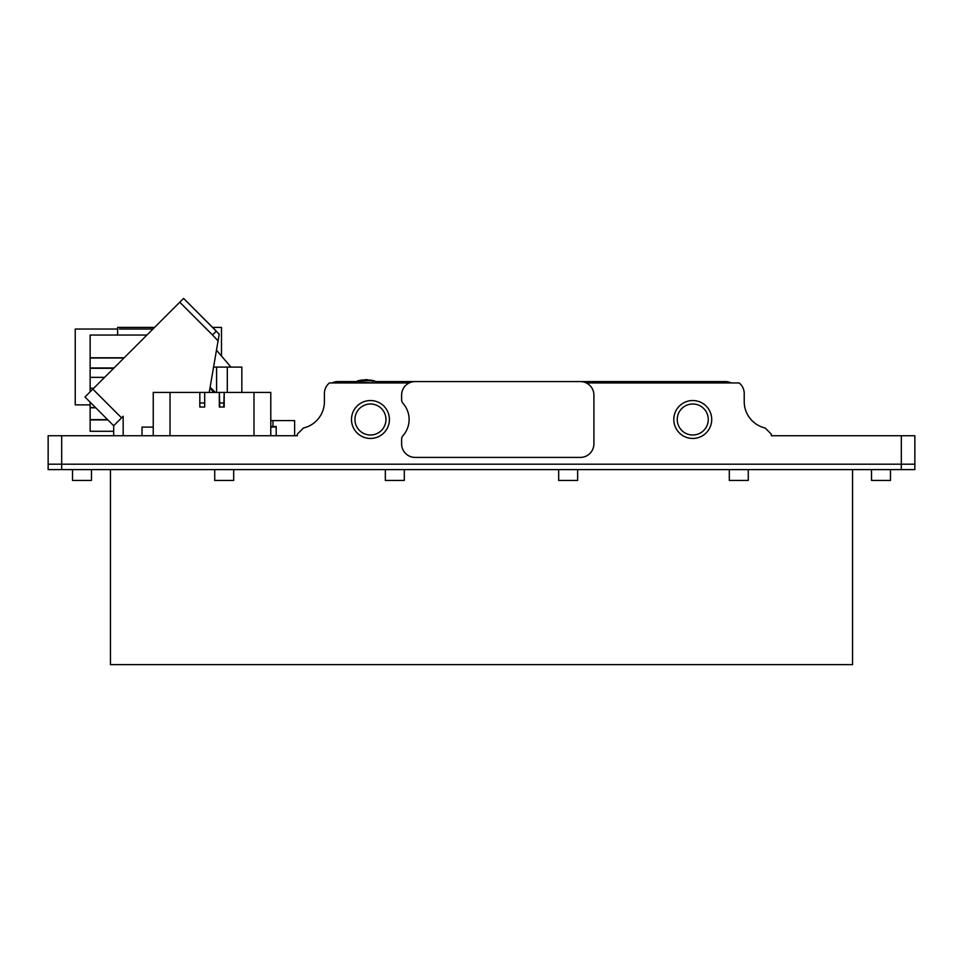 <?xml version="1.0" encoding="UTF-8"?>
<svg xmlns="http://www.w3.org/2000/svg" width="963" height="963" viewBox="0 0 963 963"><rect width="100%" height="100%" fill="white"/><g stroke="black" fill="none" stroke-linecap="round" stroke-linejoin="round"><path stroke-width="1.44" d="M692.758 434.999A15.504 15.504 0 0 0 708.262 419.495A15.504 15.504 0 0 0 692.758 403.991A15.504 15.504 0 0 0 677.254 419.495A15.504 15.504 0 0 0 692.758 434.999M692.758 438.454A18.959 18.959 0 0 0 711.717 419.495A18.959 18.959 0 0 0 692.758 400.536A18.959 18.959 0 0 0 673.799 419.495A18.959 18.959 0 0 0 692.758 438.454M402.967 435.685A24.376 24.376 0 0 0 402.967 403.304A5.417 5.417 0 0 1 401.607 399.717L401.607 395.119A13.542 13.542 0 0 1 415.149 381.577L580.364 381.577A13.542 13.542 0 0 1 593.906 395.119L593.906 443.871A13.542 13.542 0 0 1 580.364 457.413L415.149 457.413A13.542 13.542 0 0 1 401.607 443.871L401.607 439.272A5.417 5.417 0 0 1 402.967 435.685M370.454 438.454A18.959 18.959 0 0 0 389.413 419.495A18.959 18.959 0 0 0 370.454 400.536A18.959 18.959 0 0 0 351.495 419.495A18.959 18.959 0 0 0 370.454 438.454M370.454 434.999A15.504 15.504 0 0 0 385.958 419.495A15.504 15.504 0 0 0 370.454 403.991A15.504 15.504 0 0 0 354.95 419.495A15.504 15.504 0 0 0 370.454 434.999M48.15 435.745L48.15 464.19L48.15 435.745L297.326 435.745L297.326 434.12L297.326 435.745L276.2 435.745L276.2 426.934L270.784 427.091M332.054 382.937A13.542 13.542 0 0 1 337.953 381.577L356.683 381.577M375.401 381.577L725.259 381.577A13.542 13.542 0 0 1 731.158 382.937M586.262 382.937L739.151 382.937A13.542 13.542 0 0 1 744.218 393.494L744.218 401.619A27.084 27.084 0 0 0 765.188 428.005L771.303 434.12L771.303 435.745L914.85 435.745L914.85 464.19L48.15 464.19L914.85 464.19L914.85 469.607L48.15 469.607L48.15 464.19M409.239 382.937L329.478 382.937A13.542 13.542 0 0 0 324.411 393.494L324.411 401.619A27.084 27.084 0 0 1 303.441 428.005L304.753 427.668M309.52 425.802L308.894 426.103M307.546 426.705L304.826 427.644M303.441 428.005L297.326 434.12M270.784 420.578L294.618 420.578L294.618 435.745M272.95 420.578L272.95 426.525M209.224 392.41L219.215 334.185L218.071 340.866L212.45 334.907L216.386 331.188L183.584 298.386L219.215 334.185M92.833 389.124L84.973 396.997L113.694 425.73L121.567 417.858L92.833 389.124L183.584 298.386L216.386 331.188M121.567 417.858L123.168 416.245L123.168 435.745M141.994 435.745L141.994 427.103L153.237 427.103M210.115 387.198L215.327 392.41M84.973 396.997L113.694 425.73L113.694 435.745M276.2 427.307L276.2 435.745L276.2 426.525L270.784 426.525M141.994 427.103L153.237 427.127M213.569 367.096L241.833 367.096L241.833 392.41M123.95 358.007L90.137 358.007L90.137 335.04L146.93 335.04M93.736 388.221L90.137 388.221L90.137 358.007M90.137 391.833L90.137 388.221M107.88 419.904L90.137 419.904L90.137 402.161M113.694 431.28L90.137 431.28L113.694 431.28L90.137 431.28L90.137 419.904M107.615 419.651L90.137 419.651M216.47 350.183L230.976 367.096M270.784 435.733L270.784 392.41L270.784 435.733L153.237 435.733L153.237 392.41L170.03 392.41L170.03 435.733M270.784 392.41L224.198 392.41L224.198 407.036L219.323 407.036L219.323 392.41L204.698 392.41L204.698 407.036L204.698 392.41L170.03 392.41M199.823 407.036L199.823 392.41L199.823 407.036M223.729 407.036L224.198 392.41L219.323 392.41L219.793 407.036M204.228 407.036L200.292 407.036M204.228 402.979L200.292 402.979M223.729 402.979L219.793 402.979M890.474 480.441L890.474 469.607L890.474 480.441L871.515 480.441L871.515 469.607M729.316 469.607L729.316 480.441L748.275 480.441L748.275 469.607M558.684 469.607L558.684 480.441L577.644 480.441L577.644 469.607M385.344 469.607L385.344 480.441L404.304 480.441L404.304 469.607M214.725 469.607L214.725 480.441L233.684 480.441L233.684 469.607M72.526 469.607L72.526 480.441L91.485 480.441L91.485 469.607M110.444 469.607L110.444 664.614L852.556 664.614L852.556 469.607M117.618 335.04L117.618 329.033L75.234 329.033L75.234 404.869L90.137 404.869M212.606 327.408L221.49 327.408L221.49 356.033M152.936 329.033L119.46 329.033M117.618 329.033L117.618 327.408L154.562 327.408M359.271 382.937L359.247 380.987L357.863 380.987A1.348 1.348 180 0 0 356.563 382.335L375.522 382.937M356.563 382.335L356.563 382.937M364.869 379.855L359.741 380.77L365.675 380.722L359.741 380.481M372.416 380.879L365.675 380.758L372.416 380.746L369.407 379.988L372.416 380.566M359.247 380.987L366.036 380.915M375.522 382.335A1.348 1.348 180 0 0 374.222 380.987L372.837 380.987L372.813 382.937M372.416 380.433L369.407 379.988M367.493 379.867L374.438 380.806L375.522 382.142M367.529 380.325L369.383 380.421L367.529 380.325M367.529 380.144L369.383 380.445M364.869 380.108L362.738 380.229L364.869 380.325M362.738 380.265L364.869 380.132M901.308 469.607L901.308 435.745M61.692 435.745L61.692 469.607M179.756 302.213L212.45 334.907M214.075 392.41L209.934 388.27M227.304 367.096L227.304 392.41M216.591 367.096L216.591 392.41M124.191 357.779L90.137 357.779M114.031 367.938L90.137 367.938M113.682 368.287L90.137 368.287M104.618 377.352L90.137 377.352M95.493 407.53L90.137 407.53M95.77 407.794L90.137 407.794M253.991 435.733L253.991 392.41M362.738 379.879L357.646 380.806L356.563 382.142M367.493 379.699L364.869 379.687"/></g></svg>
